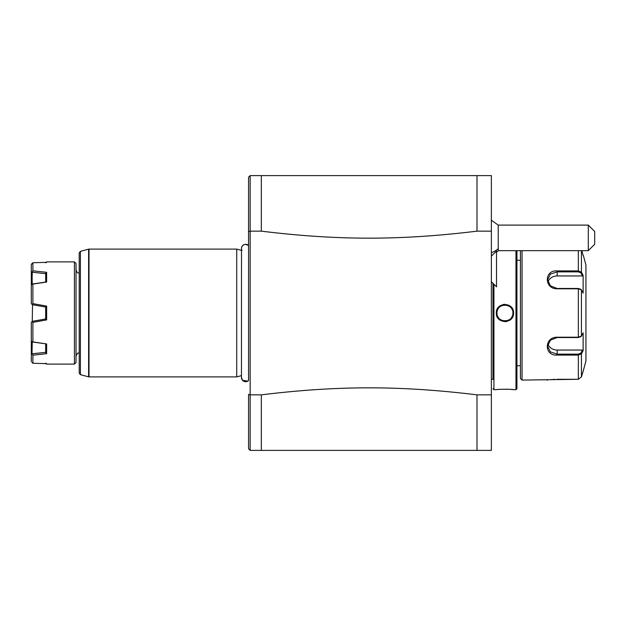 <?xml version="1.0" encoding="UTF-8"?>
<svg xmlns="http://www.w3.org/2000/svg" width="626" height="626" viewBox="0 0 626 626"><rect width="100%" height="100%" fill="white"/><g stroke="black" fill="none" stroke-linecap="round" stroke-linejoin="round"><path stroke-width="0.94" d="M491.371 231.158L476.989 231.158L476.989 175.616L491.371 175.616L491.371 450.384L250.15 450.384L248.553 448.787L248.553 394.38L250.15 394.842L250.15 231.158L248.553 231.62L248.553 245.47L245.267 244.312M476.989 175.616L250.15 175.616L250.15 231.158L261.332 231.158L261.332 175.616L250.15 175.616L248.553 177.213L248.553 380.53A4.186 4.186 0 0 1 241.464 377.525L242.552 380.342L247.849 381.077L248.553 380.53M261.332 394.842L261.332 450.384L250.15 450.384L250.15 394.842L261.332 394.842C337.993 385.506 400.327 385.506 476.989 394.842L476.989 450.384M491.371 394.842L476.989 394.842M476.989 231.158C400.327 240.494 337.993 240.494 261.332 231.158M241.988 250.51A4.186 4.186 0 0 1 248.553 245.47M241.464 250.369L236.73 249.101L89.017 249.101L89.017 376.899L236.73 376.899L236.73 249.101M241.464 375.631L236.73 376.899M79.22 252.896L79.22 373.104L80.41 374.645L80.41 251.355L79.22 252.896M76.028 362.524L76.028 263.476L74.431 261.879L74.431 364.121L76.028 362.524M74.431 364.121L46.637 364.121L46.637 363.651L32.896 363.252L32.896 355.161L32.004 354.081L32.247 341.96L46.637 343.94L46.637 353.69L32.896 355.161M74.431 261.879L46.637 261.879L46.637 262.349L32.896 262.748L32.896 270.839L46.637 272.302L46.637 282.06L32.896 284.087L32.896 303.633L46.637 306.098L46.637 319.902L32.896 322.367L32.896 341.913L45.675 343.799M32.004 263.515L31.3 264.391L32.896 262.748L43.922 262.419M46.637 319.902L45.675 318.963L32.247 321.334L32.544 304.721M32.896 284.087L32.004 284.102L31.3 285.315L31.3 303.54L32.247 304.666L45.675 307.037L46.637 306.098M45.675 273.484L45.675 282.099L45.675 273.492L46.637 272.302M32.004 284.102L32.247 272.247L45.675 273.648L45.675 282.091L32.247 284.04L32.004 271.919L32.896 270.839M31.3 285.315L31.3 271.942L32.004 271.919M31.3 271.942L31.3 264.391M46.637 282.06L45.675 282.099M32.075 304.463L32.896 303.633M45.675 319.088L45.675 306.912M32.896 322.367L32.247 321.334L31.3 322.46L32.004 321.615L31.3 322.46L31.3 340.685L32.004 341.898L32.896 341.913M46.637 353.69L45.675 352.508L45.675 343.901L45.675 352.352L32.247 353.753M32.004 362.485L32.896 363.252M31.3 361.609L31.3 340.685M32.004 354.081L31.3 354.058M491.371 281.7L496.496 286.833L496.496 251.128L491.371 256.12M491.371 220.211L498.226 225.102L498.226 250.666L496.496 252.364M588.307 225.102L594.7 231.495L594.7 244.265L588.307 250.666L588.307 225.102L498.226 225.102M491.371 379.293L492.967 379.293L492.967 283.296L492.967 379.293M493.922 284.259L493.922 389.677L492.967 388.723M493.922 389.677L496.316 389.677C495.831 389.137 514.063 389.137 513.57 389.677L515.965 389.677L515.965 250.666M513.57 313C514.056 324.245 495.831 324.221 496.316 313C495.839 301.755 514.063 301.779 513.57 313L512.937 313L512.874 312.061M513.57 389.677L512.991 389.615M512.71 389.583L511.395 389.458M509.431 389.317L505.472 389.184M500.151 389.333L498.515 389.458M504.947 304.299L503.343 304.455M504.947 321.701L506.551 321.545M516.927 250.666L516.927 388.723L515.965 389.677M520.441 260.283L520.441 378.495L520.441 250.666L520.441 260.283L516.927 260.283M522.037 250.666L522.037 380.092L520.441 378.495M522.037 380.092L578.346 379.293L581.437 376.907L583.369 370.506L581.437 376.907L581.437 353.831L578.346 355.083L557.179 355.083C544.041 356.163 544.01 337.015 557.179 337.211L578.346 337.211L581.437 336.076L583.127 332.875L583.127 350.63L581.437 353.831L580.818 353.174L578.346 354.128L557.179 354.136L550.418 351.914L547.601 346.225L550.418 340.145L557.179 337.531L578.346 337.531L580.818 336.569M582.462 275.949L583.127 275.37L581.437 272.169L583.127 275.37L583.127 293.125L581.437 289.924L578.346 288.789L557.179 288.789C544.15 289.11 543.955 269.814 557.179 270.917L578.346 270.917L581.437 272.169L580.818 272.826L582.462 275.949L557.179 275.949A9.586 8.302 180 0 0 547.946 282.021M580.505 336.929L581.437 336.076L581.437 289.924L580.505 289.071M580.818 289.431L578.346 288.469L557.179 288.469L550.426 285.855L547.601 279.775L550.418 274.094L557.179 271.864L578.346 271.872L580.818 272.826M578.346 250.666L578.346 270.917L557.179 270.917L557.179 275.949M580.818 353.174L582.462 350.051L557.179 350.051L557.179 355.083L578.346 355.083L578.346 379.293L556.999 379.293M554.879 379.333L553.439 379.403M552.234 379.481L551.678 379.528M550.645 379.622L549.628 379.732M547.727 379.982L546.96 380.092M583.127 255.494L581.851 250.666L583.127 255.494M583.369 370.506L585.936 360.92L585.936 265.08L583.369 255.494M582.462 350.051L583.127 350.63L581.437 353.831M557.179 350.051A9.586 8.302 0 0 1 547.946 343.979M496.316 313L496.958 313C496.457 302.694 513.437 302.702 512.937 313C513.43 323.306 496.457 323.298 496.958 313L497.013 313.939M497.107 311.482A7.989 7.989 0 0 1 497.748 309.541M497.983 309.087A7.989 7.989 0 0 1 498.249 308.649M498.539 308.227A7.989 7.989 0 0 1 498.859 307.828M499.963 306.756A7.989 7.989 0 0 1 500.377 306.45M500.808 306.169A7.989 7.989 0 0 1 501.254 305.918M501.716 305.691A7.989 7.989 0 0 1 502.193 305.504M502.678 305.339A7.989 7.989 0 0 1 503.171 305.214M503.672 305.112A7.989 7.989 0 0 1 504.18 305.05M504.689 305.019A7.989 7.989 0 0 1 505.205 305.019M505.714 305.05A7.989 7.989 0 0 1 506.223 305.112M506.724 305.214A7.989 7.989 0 0 1 507.216 305.339M507.702 305.504A7.989 7.989 0 0 1 508.179 305.699M508.641 305.918A7.989 7.989 0 0 1 509.087 306.169M509.517 306.45A7.989 7.989 0 0 1 509.932 306.756M511.035 307.828A7.989 7.989 0 0 1 511.356 308.227M511.645 308.649A7.989 7.989 0 0 1 511.912 309.087M512.146 309.541A7.989 7.989 0 0 1 512.35 310.011M512.866 311.991A7.989 7.989 0 0 1 512.937 313M496.958 313A7.989 7.989 0 0 0 497.021 314.009M497.537 315.989A7.989 7.989 0 0 0 497.74 316.459M497.983 316.912A7.989 7.989 0 0 0 498.249 317.351M498.539 317.773A7.989 7.989 0 0 0 498.859 318.172M499.963 319.244A7.989 7.989 0 0 0 500.377 319.55M500.808 319.831A7.989 7.989 0 0 0 501.254 320.082M501.716 320.301A7.989 7.989 0 0 0 502.185 320.496M502.67 320.661A7.989 7.989 0 0 0 503.163 320.786M503.672 320.888A7.989 7.989 0 0 0 504.18 320.95M504.689 320.981A7.989 7.989 0 0 0 505.198 320.981M505.706 320.95A7.989 7.989 0 0 0 506.215 320.888M506.724 320.786A7.989 7.989 0 0 0 507.216 320.661M507.702 320.496A7.989 7.989 0 0 0 508.171 320.309M508.633 320.082A7.989 7.989 0 0 0 509.087 319.831M509.517 319.55A7.989 7.989 0 0 0 509.924 319.244M511.027 318.172A7.989 7.989 0 0 0 511.348 317.773M511.645 317.351A7.989 7.989 0 0 0 511.912 316.912M512.146 316.459A7.989 7.989 0 0 0 512.788 314.518M89.017 376.899L88.602 376.844L88.602 249.156L89.017 249.101M498.226 248.6A19.171 16.08 180 0 1 491.371 252.708M578.346 337.531L578.346 288.469M578.346 355.083L578.346 354.128M578.346 270.917L578.346 271.872M581.437 272.169L581.437 250.666M241.503 247.896L241.464 377.525M244.343 244.5L242.606 245.603L241.628 247.293M88.602 376.844L80.41 374.645M88.602 249.156L80.41 251.355M79.22 352.939C78.18 353.98 78.485 350.81 76.028 356.131M79.22 273.061C78.336 272.427 77.671 274.36 76.028 269.869M46.637 364.121L45.675 363.158M46.637 261.879L45.675 262.842M491.371 255.557L492.404 255.087M498.226 250.666L588.307 250.666M516.927 365.717L520.441 365.717"/></g></svg>
